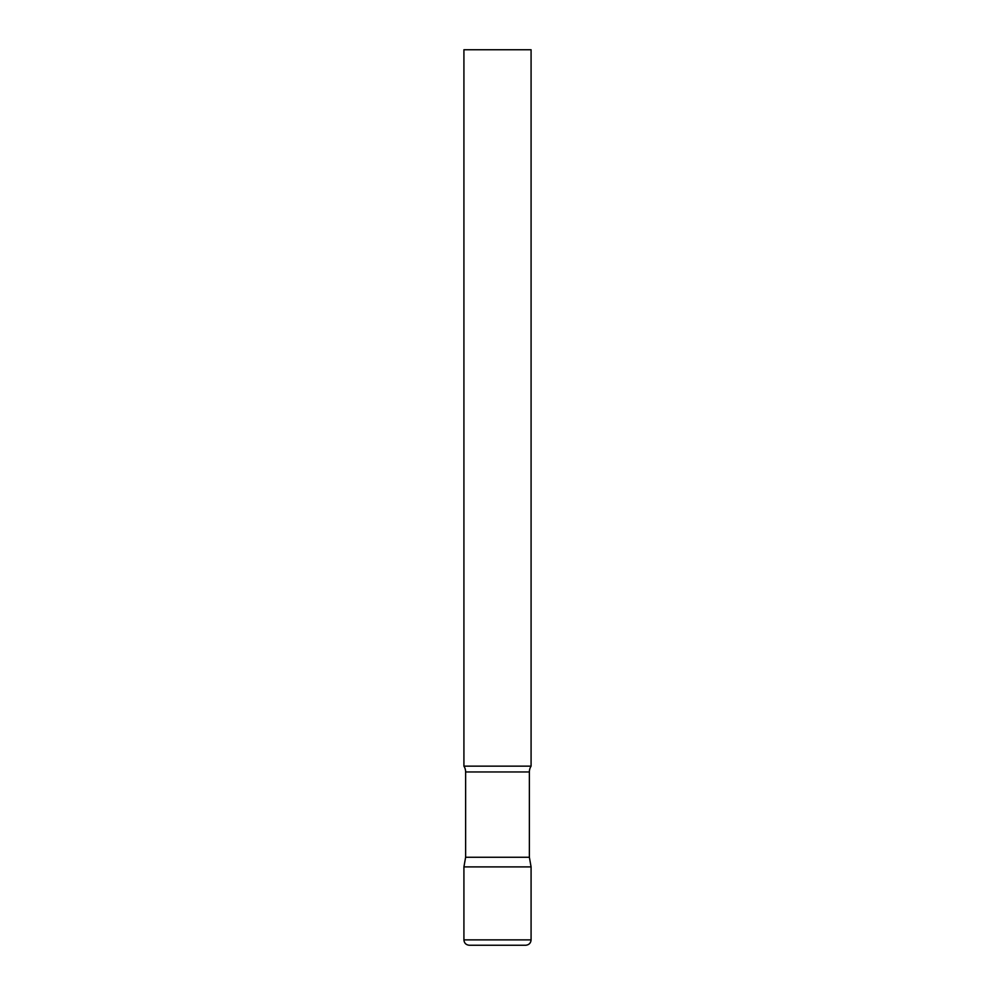 <?xml version="1.0" encoding="UTF-8"?>
<svg xmlns="http://www.w3.org/2000/svg" width="995" height="995" viewBox="0 0 995 995"><rect width="100%" height="100%" fill="white"/><g stroke="black" fill="none" stroke-linecap="round" stroke-linejoin="round"><path stroke-width="0.75" stroke-dasharray="4.97 3.73" d="M497.5 866.906L531.081 866.906L497.5 866.906M531.081 766.15L463.919 766.15M531.081 49.75L463.919 49.75M529.377 857.267L465.623 857.267M463.919 939.877L531.081 939.877M529.377 771.958L465.623 771.958"/><path stroke-width="1.49" d="M463.919 939.877L463.919 866.906L465.623 857.267L529.377 857.267L531.081 866.906L463.919 866.906L531.081 866.906L531.081 939.877L463.919 939.877C464.205 943.111 465.996 944.902 469.292 945.25L525.708 945.25L469.292 945.25M529.377 857.267L529.377 771.958A10.746 10.746 0 0 1 531.081 766.15L531.081 49.75L463.919 49.75L463.919 766.15A10.746 10.746 0 0 1 465.623 771.958L529.377 771.958M465.623 857.267L465.623 771.958M463.919 766.15L531.081 766.15M531.081 939.877C530.795 943.111 529.004 944.902 525.708 945.25"/></g></svg>

